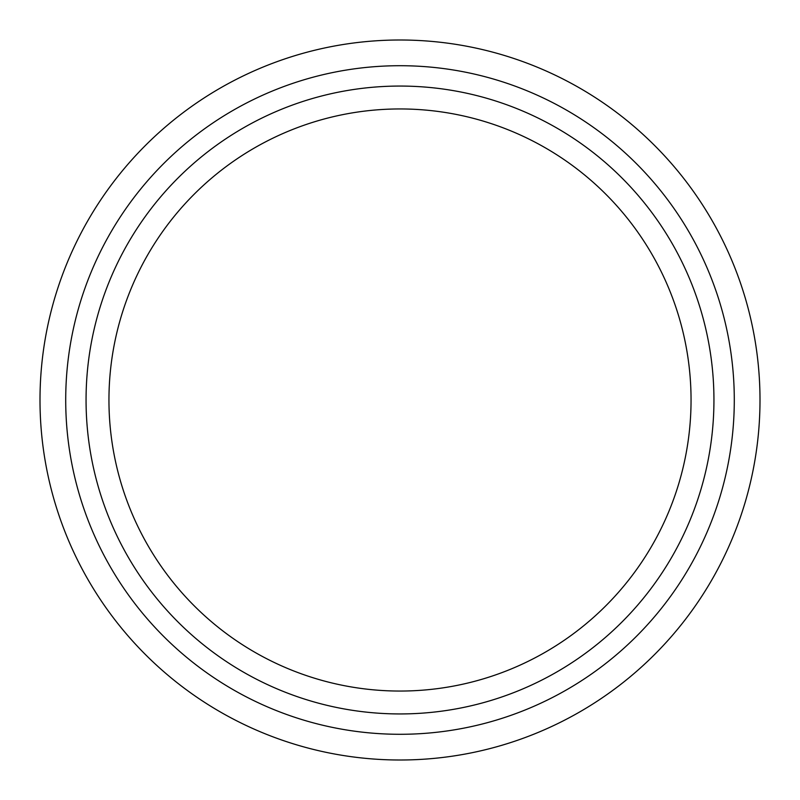 <?xml version="1.0" encoding="UTF-8"?>
<svg xmlns="http://www.w3.org/2000/svg" width="800" height="800" viewBox="0 0 800 800"><rect width="100%" height="100%" fill="white"/><g stroke="black" fill="none" stroke-linecap="round" stroke-linejoin="round"><path stroke-width="1.2" d="M108.95 400A291.05 291.05 0 0 1 400 108.95A291.05 291.05 0 0 1 691.05 400A291.05 291.05 0 0 1 400 691.05A291.05 291.05 0 0 1 108.95 400M400 86.06A313.94 313.94 0 0 0 86.06 400A313.94 313.94 0 0 0 400 713.94A313.94 313.94 0 0 0 713.94 400A313.94 313.94 0 0 0 400 86.06M400 734.29A334.29 334.29 0 0 0 734.29 400A334.29 334.29 0 0 0 400 65.71A334.29 334.29 0 0 0 65.71 400A334.29 334.29 0 0 0 400 734.29M400 760A360 360 0 0 0 760 400A360 360 0 0 0 400 40A360 360 0 0 0 40 400A360 360 0 0 0 400 760"/></g></svg>

